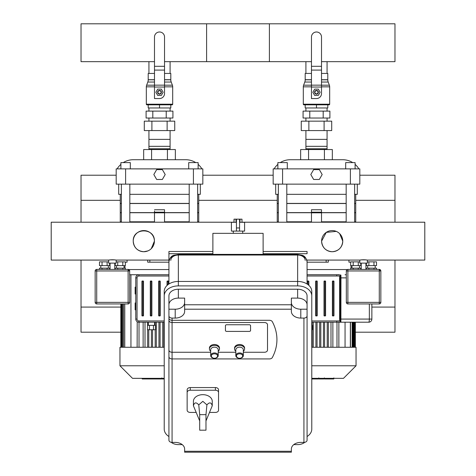 <?xml version="1.0" encoding="UTF-8"?>
<svg xmlns="http://www.w3.org/2000/svg" width="476" height="476" viewBox="0 0 476 476"><rect width="100%" height="100%" fill="white"/><g stroke="black" fill="none" stroke-linecap="round" stroke-linejoin="round"><path stroke-width="0.71" d="M311.465 212.201L321.508 212.201L321.508 209.749L311.465 209.749L311.465 222.215M321.508 222.215L321.508 212.201M327.066 146.334L327.066 130.573L327.066 148.786L305.907 148.786L305.907 130.573L305.907 146.334L327.066 146.334M327.066 121.154L327.066 118.018L327.066 121.154M327.066 111.11L327.066 107.969L327.066 111.11M327.066 73.435L327.066 61.66M305.907 121.154L305.907 118.018L305.907 121.154M305.907 111.11L305.907 107.969L305.907 111.11M305.907 73.435L305.907 61.66M323.192 111.11L303.075 111.11L303.075 118.018L329.898 118.018L329.898 111.11L323.192 111.11L323.192 118.018M309.781 111.11L309.781 118.018M308.876 130.573L324.102 130.573L324.102 121.154L301.26 121.154L301.26 130.573L308.876 130.573L308.876 121.154M324.102 130.573L331.712 130.573L331.712 121.154L324.102 121.154M329.047 104.833A0.631 0.631 0 0 0 329.672 104.202L303.301 104.202A0.631 0.631 0 0 0 303.932 104.833L329.047 104.833L327.791 104.833L327.791 107.969L316.486 107.969L316.486 104.833M321.508 86.846L329.672 86.846A4.706 4.706 0 0 0 329.374 85.192L321.508 85.192M311.465 86.846L303.301 86.846A4.706 4.706 0 0 1 303.599 85.192L311.465 85.192M321.508 73.435L327.791 73.435L327.791 79.831A6.277 6.277 0 0 0 328.19 82.039L321.508 82.039M311.465 79.831L305.187 79.831A6.277 6.277 0 0 1 304.783 82.039L303.599 85.192M305.187 104.833L305.187 107.969L316.486 107.969M311.465 73.435L305.187 73.435L305.187 79.712L311.465 79.712M321.508 79.712L327.791 79.712M314.606 92.273A1.886 1.886 0 0 0 316.486 94.159A1.886 1.886 0 0 0 318.373 92.273A1.886 1.886 0 0 0 316.486 90.386A1.886 1.886 0 0 0 314.606 92.273M314.916 92.273A1.571 1.571 0 0 1 316.486 90.702A1.571 1.571 0 0 1 318.057 92.273A1.571 1.571 0 0 1 316.486 93.843A1.571 1.571 0 0 1 314.916 92.273M318.301 89.131L314.672 89.131L312.863 92.273L314.672 95.414L318.301 95.414L320.11 92.273L318.301 89.131M321.508 66.313L321.508 93.528A5.022 5.022 0 0 1 316.486 98.55L311.465 98.55L311.465 37.015A5.022 5.022 0 0 1 316.486 31.993A5.022 5.022 0 0 1 321.508 37.015L321.508 66.313L311.465 66.313M278.359 212.611L277.246 212.611L277.246 203.526L278.359 203.526M286.802 212.611L311.465 212.611M321.508 212.611L346.171 212.611M354.62 212.611L355.733 212.611L355.733 203.526L354.62 203.526M286.802 203.526L346.171 203.526M305.907 149.541L305.907 139.367L327.066 139.367L327.066 149.541M278.359 194.327L275.675 194.327L275.675 184.147M286.802 194.327L346.171 194.327M354.62 194.327L357.303 194.327L357.303 184.147M278.359 203.413L277.246 203.413L277.246 194.327M286.802 203.413L346.171 203.413M354.62 203.413L355.733 203.413L355.733 194.327M345.683 168.879L345.683 162.602L355.102 162.602L355.102 168.879M277.871 168.879L277.871 162.602L287.29 162.602L287.29 168.879M280.251 162.602A18.838 18.838 0 0 1 290.265 159.722L342.708 159.722A18.838 18.838 0 0 1 352.722 162.602M355.102 164.375A18.838 18.838 0 0 1 358.868 168.879M277.871 164.375A18.838 18.838 0 0 0 274.105 168.879M277.246 222.215L278.359 221.923M355.733 222.215L354.62 221.923M286.802 221.923L311.465 221.923M321.508 221.923L346.171 221.923M354.62 184.147L354.62 222.215M346.171 184.147L346.171 222.215M286.802 184.147L286.802 222.215M278.359 184.147L278.359 222.215M282.583 168.879L273.164 168.879L273.164 184.147L282.583 184.147L282.583 168.879L350.395 168.879L350.395 184.147L359.814 184.147L359.814 168.879L350.395 168.879M313.642 179.464L310.798 174.531L313.642 169.605L319.331 169.605L322.181 174.531L319.331 179.464L313.642 179.464M282.583 184.147L350.395 184.147M300.648 159.722L300.648 149.541L332.331 149.541L332.331 159.722M324.406 149.541L324.406 159.722M308.567 149.541L308.567 159.722M278.359 221.81L277.246 221.81L277.246 212.724L278.359 212.724M286.802 221.81L311.465 221.81M321.508 221.81L346.171 221.81M354.62 221.81L355.733 221.81L355.733 212.724L354.62 212.724M286.802 212.724L311.465 212.724M321.508 212.724L346.171 212.724M348.938 262.181L348.938 260.08L348.938 262.181L350.657 262.181M326.149 260.08L326.149 262.181M346.314 274.741L345.058 274.741M307.068 262.181L328.297 262.181L328.297 260.08M311.78 347.26L356.042 347.26L356.042 365.782L311.78 365.782M356.042 365.782L343.488 378.343L311.78 378.343M345.058 322.21L345.058 347.26M347.2 269.559L307.068 269.559M337.079 322.21L336.746 322.21L336.746 320.955A9.681 1.886 180 0 0 339.799 320.854L340.899 321.919L340.971 277.877L339.602 277.877L339.602 319.069L339.799 320.854L340.328 320.663L340.227 277.877L340.899 275.027L337.079 274.741M313.285 322.21L313.285 347.26M317.052 347.26L317.052 322.21M350.342 347.26L350.342 322.21M336.978 322.21L336.978 347.26M330.993 322.21L330.993 347.26M327.226 322.21L327.226 347.26M323.454 347.26L323.454 322.21M315.921 322.21L315.921 347.26M312.155 347.26L312.155 329.743M312.155 325.346L312.155 322.21M319.688 347.26L319.688 322.21M320.818 322.21L320.818 347.26M338.864 347.26L338.864 322.21M332.873 347.26L332.873 322.21M324.584 322.21L324.584 347.26M328.357 347.26L328.357 322.21M333.581 378.967L325.013 378.967M333.182 378.967L333.182 378.343M323.745 378.343L323.745 378.967L318.813 378.967L318.813 377.908M321.104 378.967L321.104 378.343M315.064 378.343L315.064 378.967L318.271 378.967L318.271 378.343M315.064 378.967L311.78 378.967M307.068 275.997L336.746 275.997L336.746 274.741L339.132 274.741M336.746 274.741L307.068 274.741M339.132 322.21L368.727 322.21A3.142 3.142 0 0 0 371.869 319.069L371.869 303.938M340.328 276.288L339.799 276.092L339.602 277.877M311.78 322.21L336.746 322.21L340.899 321.919L340.328 320.663M346.314 277.877L340.971 277.877L340.899 275.027L339.799 276.092A9.681 1.886 180 0 0 336.746 275.997M369.34 303.938L369.34 319.069A3.142 0.613 90 0 1 368.727 322.21M324.334 281.019A0.315 0.315 0 0 0 324.019 281.334L324.019 315.618A0.315 0.315 0 0 0 324.334 315.927L325.281 315.927A0.315 0.315 0 0 0 325.59 315.618L325.59 281.334A0.315 0.315 0 0 0 325.281 281.019L324.334 281.019L324.334 281.334L325.59 281.334M332.706 281.019A0.315 0.315 0 0 0 332.397 281.334L332.397 315.618A0.315 0.315 0 0 0 332.706 315.927L333.652 315.927A0.315 0.315 0 0 0 333.962 315.618L333.962 281.334A0.315 0.315 0 0 0 333.652 281.019L332.706 281.019L332.706 281.334L333.962 281.334M308.847 285.35L308.847 281.334A0.315 0.315 0 0 0 308.531 281.019L307.591 281.019A0.315 0.315 0 0 0 307.276 281.334L307.276 284.13M315.963 281.019A0.315 0.315 0 0 0 315.647 281.334L315.647 315.618A0.315 0.315 0 0 0 315.963 315.927L316.903 315.927A0.315 0.315 0 0 0 317.218 315.618L317.218 281.334A0.315 0.315 0 0 0 316.903 281.019L315.963 281.019L315.963 281.334L317.218 281.334M311.78 325.346L312.44 325.346L312.44 329.743L311.78 329.743M311.465 61.66L206.608 61.66L206.608 23.8L394.973 23.8L394.973 61.66L321.508 61.66M154.492 211.017L154.492 222.215M154.492 212.201L164.535 212.201L164.535 209.749L154.492 209.749M164.535 222.215L164.535 212.201M170.093 146.334L170.093 130.573L170.093 148.786L148.934 148.786L148.934 130.573L148.934 146.334L170.093 146.334M170.093 121.154L170.093 118.018L170.093 121.154M170.093 111.11L170.093 107.969L170.093 111.11M170.093 73.435L170.093 61.66M148.934 121.154L148.934 118.018L148.934 121.154M148.934 111.11L148.934 107.969L148.934 111.11M148.934 73.435L148.934 61.66M166.219 111.11L146.102 111.11L146.102 118.018L172.925 118.018L172.925 111.11L166.219 111.11L166.219 118.018M152.808 111.11L152.808 118.018M151.898 130.573L167.124 130.573L167.124 121.154L144.287 121.154L144.287 130.573L151.898 130.573L151.898 121.154M167.124 130.573L174.74 130.573L174.74 121.154L167.124 121.154M170.813 104.833L172.068 104.833A0.631 0.631 0 0 0 172.699 104.202L146.328 104.202A0.631 0.631 0 0 0 146.953 104.833L170.813 104.833L170.813 107.969L159.514 107.969L159.514 104.833M164.535 86.846L172.699 86.846A4.706 4.706 0 0 0 172.401 85.192L164.535 85.192M154.492 86.846L146.328 86.846A4.706 4.706 0 0 1 146.626 85.192L154.492 85.192M164.535 73.435L170.813 73.435L170.813 79.831A6.277 6.277 0 0 0 171.217 82.039L164.535 82.039M154.492 79.831L148.209 79.831A6.277 6.277 0 0 1 147.81 82.039L146.626 85.192M148.209 104.833L148.209 107.969L159.514 107.969M154.492 73.435L148.209 73.435L148.209 79.712L154.492 79.712M164.535 79.712L170.813 79.712M157.627 92.273A1.886 1.886 0 0 0 159.514 94.159A1.886 1.886 0 0 0 161.394 92.273A1.886 1.886 0 0 0 159.514 90.386A1.886 1.886 0 0 0 157.627 92.273M157.943 92.273A1.571 1.571 0 0 1 159.514 90.702A1.571 1.571 0 0 1 161.084 92.273A1.571 1.571 0 0 1 159.514 93.843A1.571 1.571 0 0 1 157.943 92.273M161.328 89.131L157.699 89.131L155.89 92.273L157.699 95.414L161.328 95.414L163.137 92.273L161.328 89.131M164.535 66.313L164.535 93.528A5.022 5.022 0 0 1 159.514 98.55L154.492 98.55L154.492 37.015A5.022 5.022 0 0 1 159.514 31.993A5.022 5.022 0 0 1 164.535 37.015L164.535 66.313L154.492 66.313M212.885 254.374L263.115 254.374L263.115 233.341L212.885 233.341L212.885 254.374M307.068 260.08L359.814 260.08L359.814 263.121L367.347 263.121L367.347 260.08L424.8 260.08L424.8 222.215L241.986 222.215M234.013 222.215L51.2 222.215L51.2 260.08L108.653 260.08C111.164 259.67 113.675 259.67 116.186 260.08L168.932 260.08M366.133 259.872L361.022 259.872M114.978 259.872L109.867 259.872M339.668 233.668L342.768 241.148A10.579 10.579 0 0 1 332.183 251.727A10.579 10.579 0 0 1 321.603 241.148A10.579 10.579 0 0 1 332.183 230.568A10.579 10.579 0 0 1 342.768 241.148C342.137 247.597 338.609 251.126 332.183 251.727C325.762 251.126 322.234 247.597 321.603 241.148L326.274 232.371L336.276 231.39M147.905 250.906L143.817 251.727C137.391 251.126 133.863 247.597 133.232 241.148A10.579 10.579 0 0 1 143.817 230.568A10.579 10.579 0 0 1 154.397 241.148L151.297 248.627M133.232 241.148C132.602 227.486 155.033 227.486 154.397 241.148A10.579 10.579 0 0 1 143.817 251.727A10.579 10.579 0 0 1 133.232 241.148M108.653 260.08L108.653 263.121L116.186 263.121L116.186 260.08M359.814 260.08C362.325 259.67 364.836 259.67 367.347 260.08M236.007 222.31L236.007 219.168L241.986 219.168L241.986 222.31M239.993 222.31L239.993 219.168M234.013 222.31L234.013 219.168L236.007 219.168M236.429 222.31L231.407 222.31L231.407 231.098L236.429 231.098L236.429 219.168M239.571 219.168L239.571 231.098L244.593 231.098L244.593 222.31L239.571 222.31M236.429 227.962L239.571 227.962M236.429 231.098L239.571 231.098M380.681 270.273A1.571 1.571 0 0 0 379.277 269.404L379.277 270.969L380.848 270.969A1.571 1.571 0 0 0 380.681 270.273A1.571 0.643 -26.6 0 0 380.181 270.065A1.571 0.643 153.4 0 0 379.277 270.273M346.48 303.069A1.571 1.571 0 0 1 346.314 302.367A1.571 1.571 0 0 0 347.885 303.938A1.571 1.571 0 0 1 346.48 303.069M365.937 263.121L365.937 269.404M361.224 263.121L361.224 269.404M375.195 265.632L375.195 268.149M367.662 265.632L367.662 268.149M351.966 265.632L351.966 268.149M359.499 265.632L359.499 268.149M360.808 263.121L360.808 265.632L350.657 265.632L350.657 261.865L359.814 261.865M353.192 265.632L353.192 261.865M358.267 265.632L358.267 261.865M350.657 269.404L350.657 268.149L360.808 268.149L360.808 269.404M353.192 269.404L353.192 268.149M358.267 269.404L358.267 268.149M366.353 263.121L366.353 265.632L376.504 265.632L376.504 261.865L367.347 261.865M368.888 265.632L368.888 261.865M373.963 265.632L373.963 261.865M376.504 269.404L376.504 268.149L366.353 268.149L366.353 269.404M373.963 269.404L373.963 268.149M368.888 269.404L368.888 268.149M379.277 303.938L347.885 303.938L347.885 302.367L346.314 302.367L346.314 270.969A1.571 1.571 0 0 1 347.885 269.404A1.571 1.571 0 0 0 346.314 270.969L347.885 270.969L347.885 269.404L379.277 269.404A1.571 1.571 0 0 1 380.848 270.969L380.848 302.367L379.277 302.367L379.277 303.938A1.571 1.571 0 0 0 380.848 302.367M129.52 270.273A1.571 1.571 0 0 0 128.115 269.404L128.115 270.969L129.686 270.969A1.571 1.571 0 0 0 129.52 270.273M95.319 303.069A1.571 1.571 0 0 1 95.152 302.367A1.571 1.571 0 0 0 96.723 303.938A1.571 1.571 0 0 1 95.319 303.069M114.775 263.121L114.775 269.404L110.063 269.404L110.063 263.121M124.034 265.632L124.034 268.149M116.501 265.632L116.501 268.149M100.805 265.632L100.805 268.149M108.338 265.632L108.338 268.149M109.647 263.121L109.647 265.632L99.496 265.632L99.496 261.865L108.653 261.865M102.037 265.632L102.037 261.865M107.112 265.632L107.112 261.865M99.496 268.149L109.647 268.149L109.647 269.404L99.496 269.404L99.496 268.149M102.037 269.404L102.037 268.149M107.112 269.404L107.112 268.149M115.192 263.121L115.192 265.632L125.343 265.632L125.343 261.865L116.186 261.865M117.733 265.632L117.733 261.865M122.808 265.632L122.808 261.865M122.808 268.149L122.808 269.404L125.343 269.404L125.343 268.149L115.192 268.149L115.192 269.404L117.733 269.404L117.733 268.149M122.808 269.404L117.733 269.404M128.115 303.938A1.571 1.571 0 0 0 129.686 302.367L128.115 302.367L128.115 303.938L96.723 303.938L96.723 302.367L95.152 302.367L95.152 270.969A1.571 1.571 0 0 1 96.723 269.404A1.571 1.571 0 0 0 95.152 270.969L96.723 270.969L96.723 269.404L99.496 269.404M125.343 269.404L128.115 269.404A1.571 1.571 0 0 1 129.686 270.969L129.686 302.367M128.115 269.404L96.723 269.404M109.647 269.404L110.063 269.404M114.775 269.404L115.192 269.404M121.38 212.611L120.267 212.611L120.267 203.526L121.38 203.526M129.829 212.611L154.492 212.611M164.535 212.611L189.198 212.611M197.641 212.611L198.754 212.611L198.754 203.526L197.641 203.526M129.829 203.526L189.198 203.526M148.934 149.541L148.934 139.367L170.093 139.367L170.093 149.541M121.38 194.327L118.697 194.327L118.697 184.147M129.829 194.327L189.198 194.327M197.641 194.327L200.325 194.327L200.325 184.147M121.38 203.413L120.267 203.413L120.267 194.327M129.829 203.413L189.198 203.413M197.641 203.413L198.754 203.413L198.754 194.327M188.71 168.879L188.71 162.602L198.129 162.602L198.129 168.879M120.898 168.879L120.898 162.602L130.317 162.602L130.317 168.879M123.278 162.602A18.838 18.838 0 0 1 133.292 159.722L185.735 159.722A18.838 18.838 0 0 1 195.749 162.602M198.129 164.375A18.838 18.838 0 0 1 201.895 168.879M120.898 164.375A18.838 18.838 0 0 0 117.132 168.879M120.267 222.215L121.38 221.923M198.754 222.215L197.641 221.923M129.829 221.923L154.492 221.923M164.535 221.923L189.198 221.923M197.641 184.147L197.641 222.215M189.198 184.147L189.198 222.215M129.829 184.147L129.829 222.215M121.38 184.147L121.38 222.215M125.604 168.879L116.186 168.879L116.186 184.147L125.604 184.147L125.604 168.879L193.417 168.879L193.417 184.147L202.835 184.147L202.835 168.879L193.417 168.879M156.669 179.464L153.819 174.531L156.669 169.605L162.358 169.605L165.202 174.531L162.358 179.464L156.669 179.464M125.604 184.147L193.417 184.147M143.669 159.722L143.669 149.541L175.352 149.541L175.352 159.722M167.433 149.541L167.433 159.722M151.594 149.541L151.594 159.722M121.38 221.81L120.267 221.81L120.267 212.724L121.38 212.724M129.829 221.81L154.492 221.81M164.535 221.81L189.198 221.81M197.641 221.81L198.754 221.81L198.754 212.724L197.641 212.724M129.829 212.724L154.492 212.724M164.535 212.724L189.198 212.724M149.851 262.181L149.851 260.08M127.062 260.08L127.062 262.181L125.343 262.181M130.942 347.26L130.942 274.741L168.932 274.741L138.921 274.741A3.142 3.142 0 0 0 135.779 277.877A3.142 3.142 0 0 1 138.921 274.741L138.921 275.997L168.932 275.997M147.703 260.08L147.703 262.181L168.932 262.181M164.22 365.782L119.958 365.782L119.958 347.26L124.766 347.26L124.771 303.938L124.766 347.26L164.22 347.26M119.958 365.782L132.512 378.343L164.22 378.343M168.932 269.559L128.8 269.559M135.779 294.013L135.148 294.013L135.148 287.111L135.779 287.111M135.779 309.84L135.148 309.84L135.148 302.932L135.779 302.932M164.22 320.955L138.921 320.955A1.886 1.886 0 0 1 137.034 319.069L137.034 277.877L135.779 277.877L135.779 319.069A3.142 3.142 0 0 0 138.921 322.21L164.22 322.21M137.207 321.699L137.136 347.26M139.022 322.21L139.022 347.26M145.007 322.21L145.007 347.26M148.774 329.743L148.774 347.26M152.546 347.26L152.546 329.743M156.312 322.21L156.312 347.26M160.079 347.26L160.079 322.21M130.942 274.741L129.686 274.741M158.948 322.21L158.948 347.26M155.182 347.26L155.182 329.743M155.182 325.346L155.182 322.21M151.416 329.743L151.416 347.26M147.643 347.26L147.643 329.743M147.643 325.346L147.643 322.21M143.127 322.21L143.127 347.26M162.715 347.26L162.715 322.21M163.845 322.21L163.845 347.26M121.315 347.26L121.315 303.938M121.755 303.938L121.755 347.26M122.516 347.26L122.516 303.938M123.57 347.26L123.57 303.938M164.22 378.967L161.834 378.967L161.834 377.908M164.131 378.967L164.131 378.343M158.091 378.343L158.091 378.967L161.293 378.967L161.293 378.343M158.091 378.967L142.181 378.967L142.181 378.343M144.906 378.967L144.906 378.343M145.341 378.967L145.341 378.343M148.768 378.967L148.768 378.343M150.838 378.967L150.838 378.343M151.737 378.967L151.737 378.343M154.385 378.967L154.385 378.343M168.617 284.202L168.617 281.334A0.315 0.315 0 0 0 168.302 281.019L167.362 281.019A0.315 0.315 0 0 0 167.046 281.334L167.046 285.451M150.618 281.019A0.315 0.315 0 0 0 150.303 281.334L150.303 315.618A0.315 0.315 0 0 0 150.618 315.927L151.558 315.927A0.315 0.315 0 0 0 151.874 315.618L151.874 281.334A0.315 0.315 0 0 0 151.558 281.019L150.618 281.019L150.618 281.334L151.874 281.334M158.99 281.019A0.315 0.315 0 0 0 158.675 281.334L158.675 315.618A0.315 0.315 0 0 0 158.99 315.927L159.93 315.927A0.315 0.315 0 0 0 160.245 315.618L160.245 281.334A0.315 0.315 0 0 0 159.93 281.019L158.99 281.019L158.99 281.334L160.245 281.334M143.502 281.334A0.315 0.315 0 0 0 143.187 281.019L142.247 281.019A0.315 0.315 0 0 0 141.931 281.334L141.931 315.618A0.315 0.315 0 0 0 142.247 315.927L143.187 315.927A0.315 0.315 0 0 0 143.502 315.618L143.502 281.334L143.187 281.334L143.187 315.927M149.482 325.346L149.482 329.743L147.489 329.743L147.489 325.346L155.462 325.346L155.462 329.743L153.468 329.743L153.468 325.346M149.482 329.743L153.468 329.743M120.827 307.074L81.027 307.074L81.027 332.194L120.827 332.194M355.358 332.194L394.973 332.194L394.973 260.08M371.869 307.074L394.973 307.074M394.973 222.215L394.973 175.216L359.814 175.216M81.027 222.215L81.027 200.331L120.267 200.331M198.754 200.331L277.246 200.331M355.733 200.331L394.973 200.331M81.027 307.074L81.027 260.08M81.027 200.331L81.027 175.216L116.186 175.216M202.835 175.216L273.164 175.216M263.115 253.702L307.068 253.702L307.068 251.483L263.115 251.483M212.885 253.702L168.932 253.702L168.932 251.483L212.885 251.483M168.932 253.702L168.932 283.999M212.254 405.772L212.254 401.333A9.419 6.658 0 0 0 202.835 394.669A9.419 6.658 0 0 0 193.417 401.333L193.417 405.772C194.375 402.285 196.154 401.988 198.76 404.868L202.835 401.333L206.911 404.868C209.511 401.988 211.29 402.291 212.254 405.772L205.977 420.933L205.977 414.65L199.7 414.65L198.76 404.868M199.7 414.65L199.7 420.933L193.417 405.772M199.7 420.933L199.7 430.191L205.977 430.191L205.977 420.933M206.911 404.868L205.977 414.65M196.225 412.43L190.281 412.43A3.142 2.219 0 0 1 187.139 410.211L187.139 389.79A3.142 2.219 0 0 1 190.281 387.565L215.396 387.565A3.142 2.219 0 0 1 218.538 389.79L218.538 410.211A3.142 2.219 0 0 1 215.396 412.43L209.452 412.43M187.139 392.45A3.142 2.219 0 0 1 190.281 390.231L215.396 390.231A3.142 2.219 0 0 1 218.538 392.45M244.593 348.938L244.593 348.051A5.022 3.552 0 0 0 239.571 344.499A5.022 3.552 0 0 0 234.549 348.051L234.549 348.938A5.022 3.552 0 0 1 239.571 345.392A5.022 3.552 0 0 1 244.593 348.938A5.022 3.552 0 0 1 243.337 351.288M235.804 351.288A5.022 3.552 0 0 1 234.549 348.938M235.804 349.83L235.804 355.602A3.766 2.666 0 0 1 239.571 352.936A3.766 2.666 0 0 1 243.337 355.602A3.766 2.666 0 0 1 239.571 358.267A3.766 2.666 0 0 1 235.804 355.602C238.315 359.386 240.826 359.386 243.337 355.602L243.337 349.83A3.766 2.666 0 0 0 239.571 347.165A3.766 2.666 0 0 0 235.804 349.83M210.684 351.288A5.022 3.552 0 0 1 209.428 348.938L209.428 348.051A5.022 3.552 0 0 1 214.456 344.499A5.022 3.552 0 0 1 219.478 348.051L219.478 348.938A5.022 3.552 0 0 1 218.222 351.288M210.684 349.83L210.684 355.602A3.766 2.666 0 0 1 214.456 352.936A3.766 2.666 0 0 1 218.222 355.602A3.766 2.666 0 0 1 214.456 358.267A3.766 2.666 0 0 1 210.684 355.602C213.2 359.386 215.711 359.386 218.222 355.602L218.222 349.83A3.766 2.666 0 0 0 214.456 347.165A3.766 2.666 0 0 0 210.684 349.83M209.428 348.938A5.022 3.552 0 0 1 214.456 345.392A5.022 3.552 0 0 1 219.478 348.938M225.44 330.517L225.44 325.632A1.255 0.887 0 0 1 226.695 324.745L249.305 324.745A1.255 0.887 0 0 1 250.56 325.632L250.56 330.517A1.255 0.887 0 0 1 249.305 331.403L226.695 331.403A1.255 0.887 0 0 1 225.44 330.517L225.44 325.632A1.255 0.887 -0 0 1 226.695 324.745L249.305 324.745A1.255 0.887 0 0 1 250.56 325.632L250.56 330.517A1.255 0.887 -0 0 1 249.305 331.403L226.695 331.403A1.255 0.887 0 0 1 225.44 330.517M267.512 350.05A3.142 2.219 0 0 1 264.37 352.27L243.337 352.27L264.37 352.27A3.142 2.219 0 0 0 267.512 350.05L267.512 324.745L267.512 350.05M168.932 320.3A3.142 2.219 0 0 0 172.068 322.526L264.37 322.526A3.142 2.219 0 0 1 267.512 324.745A3.142 2.219 0 0 0 264.37 322.526L172.068 322.526A3.142 2.219 180 0 1 168.932 320.3L168.932 304.765A9.419 6.658 0 0 1 178.351 298.101L184.629 298.101L184.629 311.423A9.419 6.658 0 0 1 175.21 318.081L172.068 318.081A3.142 2.219 180 0 1 168.932 315.862L168.932 350.05A3.142 2.219 -0 0 0 172.068 352.27A3.142 2.219 180 0 1 168.932 350.05L168.932 356.708A3.142 2.219 -0 0 0 172.068 358.928L269.422 358.928A3.142 2.219 180 0 0 272.361 357.488A72.209 51.057 180 0 0 276.931 339.614A72.209 51.057 180 0 0 272.361 321.746A3.142 2.219 180 0 0 269.422 320.3L172.068 320.3A3.142 2.219 180 0 1 168.932 318.081L168.932 309.204L175.21 309.204A9.419 6.658 180 0 0 184.629 302.546M235.804 352.27L218.222 352.27L235.804 352.27M172.068 442.4L172.068 352.27L210.684 352.27L172.068 352.27L172.068 320.3L269.422 320.3A3.142 2.219 0 0 1 272.361 321.746A72.209 51.057 0 0 1 276.931 339.614A72.209 51.057 0 0 1 272.361 357.488A3.142 2.219 0 0 1 269.422 358.928L172.068 358.928A3.142 2.219 180 0 1 168.932 356.708L168.932 440.181A3.142 2.219 -0 0 0 172.068 442.4L175.21 442.4A9.419 6.658 0 0 1 184.629 449.058L184.629 452.2L291.371 452.2L291.371 449.058A9.419 6.658 0 0 1 300.79 442.4L303.932 442.4A3.142 2.219 0 0 0 307.068 440.181L307.068 315.862A3.142 2.219 180 0 1 303.932 318.081L300.79 318.081A9.419 6.658 0 0 1 291.371 311.423L291.371 298.101L297.649 298.101A9.419 6.658 0 0 1 307.068 304.765L307.068 315.862M168.932 315.862L168.932 309.204M307.068 304.765L307.068 295.882A9.419 6.658 180 0 0 297.649 289.224L178.351 289.224A9.419 6.658 180 0 0 168.932 295.882L168.932 304.765M168.932 318.081A3.142 2.219 0 0 0 172.068 320.3L172.068 318.081M304.771 442.317A9.419 6.658 0 0 1 297.649 444.62L293.769 444.62M291.371 302.546A9.419 6.658 180 0 0 300.79 309.204L307.068 309.204M182.231 444.62L178.351 444.62A9.419 6.658 0 0 1 171.229 442.317M307.068 261.699L307.068 283.999L307.068 261.699C305.217 254.19 301.814 255.547 297.649 254.487L297.649 255.035A9.419 6.658 0 0 1 307.068 261.699M168.932 436.528A14.125 9.99 0 0 1 164.22 429.078L164.22 295.882A14.125 9.99 0 0 1 178.351 285.892L297.649 285.892A14.125 9.99 0 0 1 311.78 295.882L311.78 429.078A14.125 9.99 0 0 1 307.068 436.528M311.78 295.882L311.78 291.443A14.125 9.99 180 0 0 297.649 281.453L178.351 281.453A14.125 9.99 180 0 0 164.22 291.443L164.22 295.882M154.492 61.66L81.027 61.66L81.027 23.8L269.392 23.8L269.392 61.66L164.535 61.66M311.465 212.831L321.508 212.831M327.791 79.831L321.508 79.831M311.465 82.039L304.783 82.039M321.508 87.043L311.465 87.043M321.508 70.091L311.465 70.091M321.508 85.156L311.465 85.156M354.12 322.21L354.12 347.26M353.287 347.26L353.287 322.21M352.139 347.26L352.139 322.21M324.614 378.967L324.614 378.343M326.613 378.967L326.613 378.343M330.142 378.967L330.142 378.343M318.878 378.967L318.878 378.343M316.665 378.967L316.665 378.343M314.862 378.967L314.862 378.343M339.602 319.069L371.869 319.069M336.746 320.955L311.78 320.955M324.019 281.334L324.334 281.334L324.334 315.618L324.019 315.618M324.334 315.927L324.334 315.618L325.281 315.927M325.281 281.019L325.281 315.618L325.59 315.618M332.397 281.334L332.706 281.334L332.706 315.618L332.397 315.618M332.706 315.927L332.706 315.618L333.652 315.927M333.652 281.019L333.652 315.618L333.962 315.618M307.276 281.334L307.591 281.019M308.531 281.019L308.847 281.334M307.591 284.345L307.591 281.334L308.531 281.334L308.531 285.076M315.647 281.334L315.963 281.334L315.963 315.618L315.647 315.618M315.963 315.927L315.963 315.618L316.903 315.927M316.903 281.019L316.903 315.618L317.218 315.618M154.492 212.831L164.535 212.831M170.813 79.831L164.535 79.831M154.492 82.039L147.81 82.039M164.535 87.043L154.492 87.043M164.535 70.091L154.492 70.091M164.535 85.156L154.492 85.156M379.277 270.969L379.277 302.367L347.885 302.367L347.885 270.969L379.277 270.969M129.026 270.065A1.571 0.643 153.4 0 0 128.115 270.273M128.115 270.969L128.115 302.367L96.723 302.367L96.723 270.969L128.115 270.969M161.905 378.967L161.905 378.343M159.692 378.967L159.692 378.343M157.889 378.967L157.889 378.343M137.034 277.877A1.886 1.886 0 0 1 138.921 275.997M135.779 319.069L137.034 319.069M138.921 322.21L138.921 320.955M167.046 281.334L167.362 281.019M168.302 281.019L168.617 281.334M167.362 285.166L167.362 281.334L168.302 281.334L168.302 284.422M150.303 281.334L150.618 281.334L150.618 315.618L150.303 315.618M150.618 315.927L150.618 315.618L151.558 315.927M151.558 281.019L151.558 315.618L151.874 315.618M158.675 281.334L158.99 281.334L158.99 315.618L158.675 315.618M158.99 315.927L158.99 315.618L159.93 315.927M159.93 281.019L159.93 315.618L160.245 315.618M143.187 281.019L143.187 281.334L142.247 281.334L142.247 281.019M141.931 281.334L142.247 281.334L142.247 315.618L141.931 315.618M143.502 315.618L142.247 315.618L142.247 315.927M215.396 387.565L215.396 390.231M190.281 387.565L190.281 390.231M242.706 356.042A3.142 2.219 0 0 1 239.571 358.267A3.142 2.219 0 0 1 236.429 356.042A3.142 2.219 0 0 1 239.571 353.823A3.142 2.219 0 0 1 242.706 356.042M217.591 356.042A3.142 2.219 0 0 1 214.456 358.267A3.142 2.219 0 0 1 211.314 356.042A3.142 2.219 0 0 1 214.456 353.823A3.142 2.219 0 0 1 217.591 356.042M291.371 304.765L184.629 304.765M184.629 309.204L291.371 309.204M291.371 451.278L184.629 451.278M303.932 318.081L303.932 442.4M175.21 318.081L175.21 309.204M300.79 318.081L300.79 309.204M178.351 289.224L178.351 298.101M297.649 289.224L297.649 298.101M305.187 260.366A7.533 5.325 180 0 0 297.649 255.035L297.649 285.892M297.649 254.487L178.351 254.487L178.351 255.035L297.649 255.035M178.351 254.487C174.186 255.547 170.783 254.19 168.932 261.699A9.419 6.658 0 0 1 178.351 255.035A7.533 5.325 180 0 0 170.813 260.366M178.351 255.035L178.351 285.892M329.672 86.846L329.672 104.202M328.19 82.039L329.374 85.192M303.301 86.846L303.301 104.202M351.02 265.632L351.02 268.149M355.358 322.21L355.358 347.26M355.191 322.21L355.191 347.26M350.485 322.21L350.485 347.26M354.685 322.21L354.685 347.26M353.852 322.21L353.852 347.26M352.704 322.21L352.704 347.26M333.819 377.908L333.819 378.967M324.376 377.908L324.376 378.967M172.699 86.846L172.699 104.202M171.217 82.039L172.401 85.192M146.328 86.846L146.328 104.202M242.706 233.341L242.706 231.098M233.294 231.098L233.294 233.341M124.98 265.632L124.98 268.149M120.827 303.938L120.827 347.26M121.207 303.938L121.207 347.26M121.689 303.938L121.689 347.26M122.481 303.938L122.481 347.26M123.552 303.938L123.552 347.26M154.617 322.21L154.617 325.346M148.333 322.21L148.333 325.346"/></g></svg>
